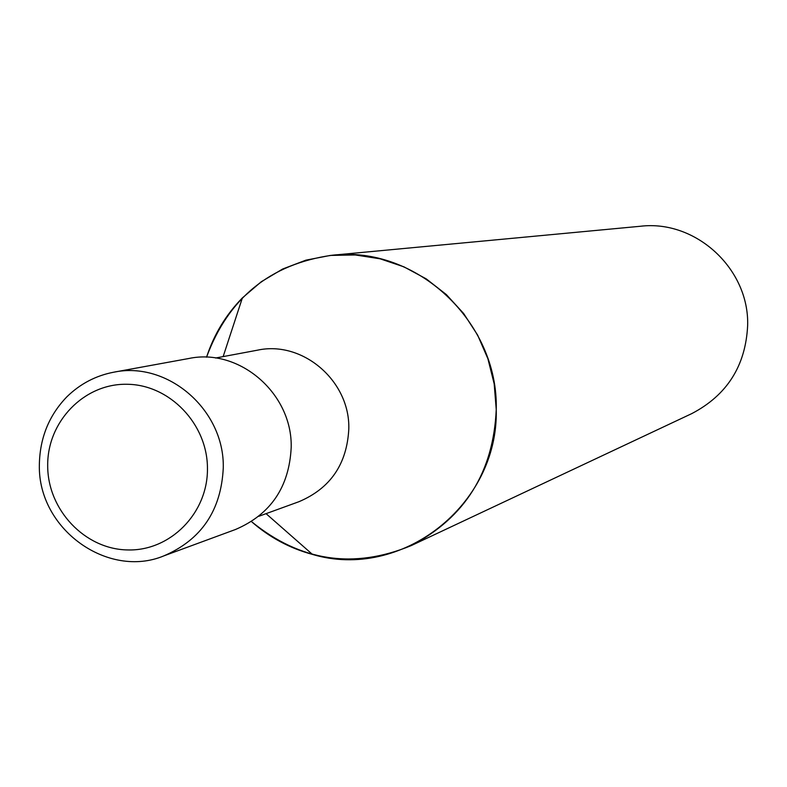 <?xml version="1.0" encoding="UTF-8"?>
<svg xmlns="http://www.w3.org/2000/svg" width="787" height="787" viewBox="0 0 787 787"><rect width="100%" height="100%" fill="white"/><g stroke="black" fill="none" stroke-linecap="round" stroke-linejoin="round"><path stroke-width="1.18" d="M258.834 516.282L298.942 501.703C330.392 488.373 347.008 464.084 348.808 428.846C350.097 380.997 302.67 340.318 257.536 350.166L215.579 358.016M411.276 545.578C353.658 569.414 300.378 561.416 251.456 521.574C269.351 537.314 289.685 548.254 312.459 554.412C401.036 580.944 498.673 505.274 496.243 409.535C498.565 321.775 416.146 245.032 331.937 255.263C270.207 264.048 228.407 298.027 206.538 357.209C213.946 334.564 225.889 314.8 242.366 297.919L261.294 281.726L282.661 269.016L305.887 260.163L330.324 255.431L355.281 254.958L380.052 258.795L403.938 266.842L426.259 278.883L446.357 294.584L463.651 313.511L477.64 335.114L487.91 358.783L494.177 383.83L496.243 409.535C493.439 472.092 465.117 517.443 411.276 545.578L691.694 413.647C727.04 395.192 745.692 365.798 747.65 325.464C749.372 268.908 695.816 219.593 640.48 226.253L331.937 255.263M163.785 555.907L235.52 529.484C270.659 514.413 289.223 487.074 291.19 447.469C292.577 393.589 239.445 347.687 188.791 358.508L113.584 372.231C95.758 375.674 80.215 383.83 66.964 396.717C48.951 415.339 39.743 438.133 39.35 465.107C38.002 529.69 108.409 579.006 163.785 555.907L163.785 555.907C201.374 539.784 221.206 510.448 223.272 467.901C224.698 410.017 167.759 360.643 113.594 372.231M207.453 468.688C207.679 424.144 169.717 384.499 126.914 384.272C84.111 383.387 47.151 421.645 47.692 465.737C47.594 509.819 84.829 549.237 127.504 549.936C170.179 551.293 207.866 513.262 207.453 468.688M266.065 513.655L312.459 554.412M223.144 356.6L242.366 297.919"/></g></svg>
